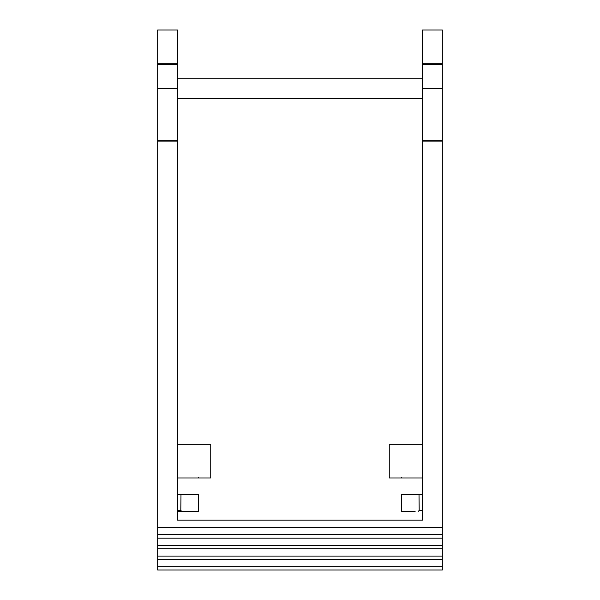 <?xml version="1.0" encoding="UTF-8"?>
<svg xmlns="http://www.w3.org/2000/svg" width="600" height="600" viewBox="0 0 600 600"><rect width="100%" height="100%" fill="white"/><g stroke="black" fill="none" stroke-linecap="round" stroke-linejoin="round"><path stroke-width="0.9" d="M177.472 63.262L157.68 63.262L157.68 30L177.472 30L177.472 520.102L177.472 511.23L198.54 511.23L198.54 494.46L177.472 494.46M177.472 520.102L422.528 520.102L422.528 30L442.32 30L442.32 64.373L422.528 64.373M181.605 511.23L180.803 510.457L180.983 494.46M198.03 477.967L198.54 477.217L198.54 477.967L177.472 477.967M177.472 444.705L210.743 444.705L210.743 477.967L198.54 477.967M177.472 88.77L157.68 88.77L157.68 527.37L442.32 527.37L442.32 538.125L157.68 538.125L157.68 548.812L442.32 548.812L442.32 559.44L157.68 559.44L157.68 570L442.32 570L442.32 559.44M157.68 88.77L157.68 64.373L177.472 64.373M157.68 63.262L157.68 64.373M442.32 556.08L157.68 556.08L157.68 559.44M157.68 556.08L157.68 548.812M442.32 538.125L442.32 548.812M442.32 534.675L157.68 534.675L157.68 538.125M401.46 477.217L401.46 477.967L401.97 477.967L401.46 477.217M401.46 477.967L389.257 477.967L389.257 444.705L422.528 444.705M157.68 534.675L157.68 527.37M422.528 141.083L442.32 141.083L442.32 64.373M442.32 141.083L442.32 527.37M422.528 477.967L401.97 477.967M442.32 88.77L422.528 88.77M415.215 511.23L401.46 511.23L401.46 494.46L422.528 494.46M422.528 510.457L419.197 510.457L418.395 511.23M419.197 510.457L419.018 494.46M180.803 510.457L177.472 510.457M177.472 140.685L157.68 140.685M157.68 141.083L177.472 141.083M422.528 63.262L442.32 63.262M442.32 140.685L422.528 140.685M442.32 566.685L157.68 566.685M442.32 545.415L157.68 545.415M177.472 98.19L422.528 98.19M177.472 78.233L422.528 78.233"/></g></svg>

